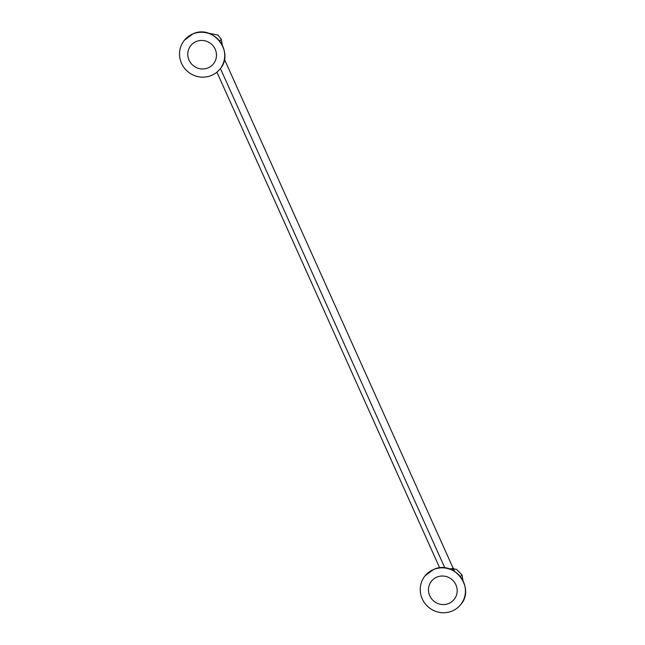 <?xml version="1.0" encoding="UTF-8"?>
<svg xmlns="http://www.w3.org/2000/svg" width="645" height="645" viewBox="0 0 645 645"><rect width="100%" height="100%" fill="white"/><g stroke="black" fill="none" stroke-linecap="round" stroke-linejoin="round"><path stroke-width="0.97" d="M208.053 67.894A14.553 14.085 -140.5 0 0 215.212 49.238A14.553 14.085 -140.5 0 0 196.201 41.522A14.553 14.085 -140.5 0 0 189.041 60.17A14.553 14.085 -140.5 0 0 208.053 67.894M219.8 69.257C235.143 52.648 213.237 23.978 192.879 33.903A3.628 0.814 67.3 0 0 192.807 33.959A22.898 22.156 -140.5 0 0 184.446 40.159A22.898 22.156 -140.5 0 0 184.293 67.927A22.898 22.156 -140.5 0 0 211.447 75.449A22.898 22.156 -140.5 0 0 222.71 46.109A22.898 22.156 -140.5 0 0 192.807 33.959A22.898 22.156 -140.5 0 0 181.535 63.307A22.898 22.156 -140.5 0 0 211.447 75.449A22.898 22.156 -140.5 0 0 219.8 69.257A22.898 22.156 -140.5 0 0 219.953 41.482A22.898 22.156 -140.5 0 0 192.807 33.959A3.628 0.814 -112.7 0 1 192.879 33.903L184.446 40.159M222.291 45.005L221.332 39.345L219.671 40.941L221.332 39.345L217.962 35.048L207.771 33.048M448.751 603.478A14.553 14.085 -140.5 0 0 455.91 584.83A14.553 14.085 -140.5 0 0 436.899 577.106A14.553 14.085 -140.5 0 0 429.739 595.762A14.553 14.085 -140.5 0 0 448.751 603.478M425.152 575.743L433.585 569.487A3.628 0.814 67.3 0 0 433.504 569.551A22.898 22.156 -140.5 0 0 425.152 575.743A22.898 22.156 -140.5 0 0 424.999 603.518A22.898 22.156 -140.5 0 0 452.153 611.041A22.898 22.156 -140.5 0 0 463.416 581.693A22.898 22.156 -140.5 0 0 433.504 569.551A22.898 22.156 -140.5 0 0 422.241 598.891A22.898 22.156 -140.5 0 0 452.153 611.041A22.898 22.156 -140.5 0 0 460.506 604.841A22.898 22.156 -140.5 0 0 460.659 577.073A22.898 22.156 -140.5 0 0 433.504 569.551A3.628 0.814 -112.7 0 1 433.585 569.487A3.628 0.814 -112.7 0 1 433.682 569.471M460.369 576.525L462.03 574.937L460.369 576.525M450.258 569.221A6.41 0.734 155.8 0 1 451.798 569.857M220.405 68.491L444.856 567.923L220.405 68.491M433.585 569.487C453.935 559.562 475.841 588.232 460.506 604.841M462.989 580.589L462.03 574.937L456.426 569.261L448.477 568.64M216.905 72.159L439.705 567.906M224.42 59.284L454.54 571.333"/></g></svg>
